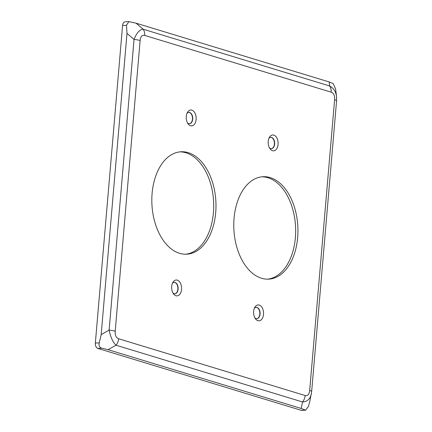 <?xml version="1.0" encoding="UTF-8"?>
<svg xmlns="http://www.w3.org/2000/svg" width="432" height="432" viewBox="0 0 432 432"><rect width="100%" height="100%" fill="white"/><g stroke="black" fill="none" stroke-linecap="round" stroke-linejoin="round"><path stroke-width="0.65" d="M185.657 254.232A51.295 32 86.8 0 0 213.419 212.787A51.295 32 86.8 0 0 179.879 151.87M215.698 212.657A51.295 32 -93.2 0 1 186.797 254.2A51.295 32 -93.2 0 1 152.113 193.309A51.295 32 -93.2 0 1 181.013 151.772A51.295 32 -93.2 0 1 215.698 212.657M267.608 279.169A51.295 32 86.8 0 0 295.369 237.73A51.295 32 86.8 0 0 261.824 176.807M297.648 237.6A51.295 32 -93.2 0 1 268.747 279.137A51.295 32 -93.2 0 1 234.063 218.252A51.295 32 -93.2 0 1 262.964 176.71A51.295 32 -93.2 0 1 297.648 237.6M254.875 317.866A5.692 3.548 86.8 0 0 256.862 318.676A5.692 3.548 86.8 0 0 260.069 314.069A5.692 3.548 86.8 0 0 256.219 307.314A5.692 3.548 86.8 0 0 254.34 308.345M263.498 314.383A7.954 4.963 -93.2 0 1 260.415 320.409A7.954 4.963 -93.2 0 1 255.458 318.794A7.954 4.963 -93.2 0 1 253.643 311.38A7.954 4.963 -93.2 0 1 254.81 307.357A7.954 4.963 -93.2 0 1 260.62 305.834A7.954 4.963 -93.2 0 1 263.498 314.383M256.738 318.681A5.692 3.548 86.8 0 0 259.821 314.086A5.692 3.548 86.8 0 0 256.095 307.325M172.93 292.928A5.692 3.548 86.8 0 0 174.911 293.738A5.692 3.548 86.8 0 0 178.119 289.127A5.692 3.548 86.8 0 0 174.274 282.377A5.692 3.548 86.8 0 0 172.39 283.403M181.548 289.44A7.954 4.963 -93.2 0 1 178.465 295.472A7.954 4.963 -93.2 0 1 173.507 293.852A7.954 4.963 -93.2 0 1 171.693 286.443A7.954 4.963 -93.2 0 1 172.865 282.42A7.954 4.963 -93.2 0 1 178.67 280.892A7.954 4.963 -93.2 0 1 181.548 289.44M174.787 293.738A5.692 3.548 86.8 0 0 177.871 289.143A5.692 3.548 86.8 0 0 174.15 282.388M187.499 122.942A5.692 3.548 86.8 0 0 189.486 123.752A5.692 3.548 86.8 0 0 192.694 119.146A5.692 3.548 86.8 0 0 188.843 112.39A5.692 3.548 86.8 0 0 186.964 113.416M196.123 119.459A7.954 4.963 -93.2 0 1 193.039 125.485A7.954 4.963 -93.2 0 1 188.082 123.865A7.954 4.963 -93.2 0 1 186.268 116.456A7.954 4.963 -93.2 0 1 187.434 112.433A7.954 4.963 -93.2 0 1 193.244 110.905A7.954 4.963 -93.2 0 1 196.123 119.459M189.362 123.757A5.692 3.548 86.8 0 0 192.445 119.156A5.692 3.548 86.8 0 0 188.719 112.401M269.449 147.884A5.692 3.548 86.8 0 0 271.436 148.694A5.692 3.548 86.8 0 0 274.639 144.083A5.692 3.548 86.8 0 0 270.794 137.327A5.692 3.548 86.8 0 0 268.915 138.359M278.073 144.396A7.954 4.963 -93.2 0 1 274.99 150.428A7.954 4.963 -93.2 0 1 270.032 148.808A7.954 4.963 -93.2 0 1 268.218 141.399A7.954 4.963 -93.2 0 1 269.384 137.376A7.954 4.963 -93.2 0 1 275.189 135.848A7.954 4.963 -93.2 0 1 278.073 144.396M271.312 148.694A5.692 3.548 86.8 0 0 274.396 144.099A5.692 3.548 86.8 0 0 270.67 137.338M311.65 391.619A9.121 1.593 -175.1 0 0 311.656 391.592A9.121 1.593 -175.1 0 0 309.685 390.409C309.231 394.427 307.719 396.128 305.143 395.518A9.121 6.944 106.9 0 1 302.519 401.96C307.217 401.706 310.149 399.06 311.31 394.022L311.375 393.682M305.143 395.518L118.654 338.764A9.121 6.944 106.9 0 1 116.03 345.206L302.519 401.96L301.207 408.461L305.591 410.189L308.394 406.485L309.83 401.36L311.65 391.592L336.577 100.883A9.121 1.593 4.9 0 0 334.606 99.706L309.685 390.409M118.654 338.764C116.111 337.819 114.961 335.302 115.198 331.22A9.121 1.593 -175.1 0 0 109.118 330.124C110.592 337.181 112.898 342.209 116.03 345.206L108.081 349.682L301.207 408.461M115.198 331.22L140.125 40.516A9.121 1.593 -175.1 0 0 134.044 39.42L109.118 330.124L101.174 334.6L99.279 342.846C98.604 345.643 99.419 347.42 101.725 348.181L108.081 349.682M140.125 40.516C140.573 36.499 142.09 34.792 144.661 35.408A9.121 6.944 -73.1 0 0 143.122 29.198C139.709 29.457 136.685 32.864 134.044 39.42L126.997 33.394L101.174 334.6M144.661 35.408L331.15 92.162A9.121 6.944 -73.1 0 0 329.611 85.952L143.122 29.198L136.075 23.171L128.844 21.6L126.506 25.277L126.997 33.394M336.641 98.102L336.555 96.817C335.934 91.681 333.617 88.063 329.611 85.952L329.2 81.945L136.075 23.171M336.571 100.888L336.55 96.833L335.615 88.916L333.175 83.587L329.2 81.945M128.844 21.6L125.145 21.811A4.558 2.846 86.8 0 0 122.575 25.499L95.348 343.067A4.558 2.846 86.8 0 0 97.794 348.403L301.25 410.319A4.558 2.846 86.8 0 0 301.892 410.4L305.591 410.189M331.15 92.162C333.698 93.107 334.849 95.623 334.606 99.706M97.794 348.403L101.725 348.181M305.181 410.098L301.25 410.319M122.575 25.499L126.506 25.277M99.279 342.846L95.348 343.067"/></g></svg>
